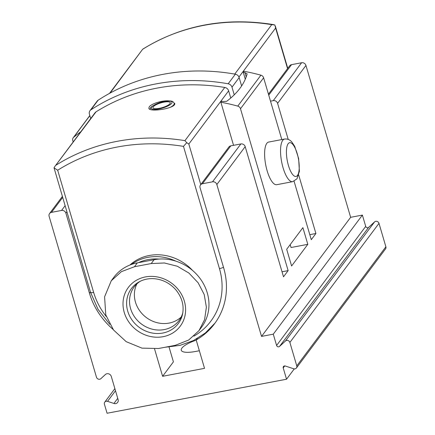 <?xml version="1.0" encoding="UTF-8"?>
<svg xmlns="http://www.w3.org/2000/svg" width="435" height="435" viewBox="0 0 435 435"><rect width="100%" height="100%" fill="white"/><g stroke="black" fill="none" stroke-linecap="round" stroke-linejoin="round"><path stroke-width="0.65" d="M96.037 111.844L54.843 166.475L95.031 112.768A4.519 4.089 36.8 0 1 96.037 111.844A198.877 179.796 36.8 0 1 224.754 87.446A4.519 4.089 36.8 0 1 228.636 90.839L230.751 98.022M169.476 100.931C162.614 100.055 151.211 103.791 149.243 106.852L148.852 108.266C149.314 112.638 176.953 108.195 174.674 103.269M111.273 280.754L113.91 277.225A44.294 40.047 36.8 0 1 137.346 262.876L134.464 266.731L151.233 263.55L164.359 262.979L177.306 266.236L188.91 273.055L198.159 282.821L204.222 294.56L206.386 307.224L204.581 319.66L198.974 330.649L188.659 340.045L175.3 345.319L158.53 348.5L141.979 348.136L126.204 341.676L113.524 329.975L105.77 314.913L104.585 296.811L111.273 280.754L121.37 271.657L134.464 266.731M198.974 330.654L201.617 327.12A44.294 40.047 36.8 0 0 200.736 279.406A44.294 40.047 36.8 0 0 154.115 259.7L137.346 262.876M109.549 93.367L142.696 49.193L110.077 93.079M238.962 77.038L275.621 28.047L274.838 24.936L271.739 24.654L234.748 74.091M90.703 118.554L89.42 114.193A4.519 4.089 36.8 0 1 89.991 110.691L97.168 101.099A4.519 4.089 36.8 0 1 98.114 100.213A203.395 183.885 36.8 0 1 235.346 74.2A4.519 4.089 36.8 0 1 239.158 77.577L241.621 85.951M89.991 110.691A4.519 4.089 36.8 0 1 90.942 109.799A203.395 183.885 36.8 0 1 228.168 83.786A4.519 4.089 36.8 0 1 231.985 87.169L234.237 94.819M129.891 265.051A45.197 40.863 36.8 0 1 192.607 270.494M54.843 166.475L54.032 167.845L57.681 170.226A194.353 175.713 36.8 0 1 183.478 146.377L186.729 142.685L184.946 140.646A198.877 179.796 36.8 0 0 56.229 165.044M228.636 90.839L188.828 144.039L186.729 142.685M54.032 167.845L90.48 292.19L98.038 309.345L109.799 324.352M131.452 264.464A45.197 40.863 36.8 0 1 175.892 261.158M138.488 262.664A43.391 39.226 36.8 0 1 159.025 259.064M181.183 317.044A28.025 25.333 36.8 0 1 155.148 322.117A28.025 25.333 36.8 0 1 135.47 302.151A28.025 25.333 36.8 0 1 136.889 283.903M182.787 312.901A28.025 25.333 36.8 0 1 179.046 320.508A28.025 25.333 36.8 0 1 152.424 329.224A28.025 25.333 36.8 0 1 130.609 308.649A28.025 25.333 36.8 0 1 134.17 286.931A28.025 25.333 36.8 0 1 140.413 281.189M169.993 103.65A9.037 2.463 163.6 0 1 159.292 108.337A9.037 2.463 163.6 0 1 153.223 106.831A9.037 2.463 163.6 0 1 163.919 102.149A9.037 2.463 163.6 0 1 169.993 103.65M169.046 347.038L173.407 361.86L162.603 376.297L204.532 368.347L196.185 339.969A72.319 65.38 36.8 0 0 214.455 323.863A72.319 65.38 36.8 0 0 223.644 267.819L200.067 187.719A3.616 3.268 36.8 0 1 200.53 184.913A3.616 3.268 36.8 0 1 202.444 183.744L212.503 181.835A3.616 3.268 36.8 0 1 216.842 184.538L261.538 336.396L273.278 334.172L276.6 345.466A1.805 1.637 36.8 0 0 279.542 346.434L285.469 340.991A2.713 2.452 36.8 0 1 289.879 342.443L296.773 365.873A2.713 2.452 36.8 0 1 293.641 368.755L285.306 366.014A1.805 1.637 36.8 0 0 283.212 367.934L286.54 379.228L107.075 413.25L104.422 404.235A2.713 2.452 36.8 0 1 107.554 401.353L113.926 403.452A3.616 3.268 36.8 0 0 117.651 402.408A3.616 3.268 36.8 0 0 118.108 399.607L111.289 376.433A3.616 3.268 36.8 0 0 105.406 374.497L100.876 378.662A2.713 2.452 36.8 0 1 96.467 377.205L49.117 216.331A3.616 3.268 36.8 0 1 49.579 213.531A3.616 3.268 36.8 0 1 51.488 212.356L61.552 210.453A3.616 3.268 36.8 0 1 65.892 213.155L89.463 293.255A72.319 65.38 36.8 0 0 113.165 329.496M199.355 350.746L195.576 351.464A20.342 5.541 -16.4 0 1 181.275 350.246A20.342 5.541 -16.4 0 1 196.234 340.137M197.24 338.555L196.185 339.969M233.551 145.328L220.86 102.22A195.261 176.528 36.8 0 1 237.776 106.113A3.616 3.268 36.8 0 1 240.49 108.739L288.133 270.624L282.027 271.783M247.118 73.754L247.123 73.966C244.416 83.939 237.597 93.052 226.673 101.306L223.285 101.534A195.261 176.528 36.8 0 0 221.611 101.214L220.86 102.22M281.809 139.57L263.632 77.805A3.616 3.268 36.8 0 0 260.918 75.179A195.261 176.528 36.8 0 0 244.008 71.291L243.252 72.297L245.291 79.208M290.188 244.633L291.037 247.515L307.806 244.334L302.896 227.646L286.692 249.298L291.608 265.986L307.806 244.334M73.183 141.968L72.765 140.532A3.616 3.268 36.8 0 1 73.221 137.732A3.616 3.268 36.8 0 1 73.722 137.21A195.261 176.528 36.8 0 1 80.861 131.702M247.123 73.966L244.927 72.612A195.261 176.528 -143.2 0 0 243.252 72.297M294.277 368.891L286.54 379.228M154.572 349.006L162.603 376.297M268.444 94.156L289.639 65.832A3.616 3.268 36.8 0 1 291.548 64.657L301.613 62.749A3.616 3.268 36.8 0 1 305.952 65.451L350.643 217.315L362.388 215.086L365.71 226.379L276.6 345.466M296.431 367.977L385.54 248.891A2.713 2.452 36.8 0 0 385.883 246.786L378.988 223.356A2.713 2.452 36.8 0 0 374.573 221.904L368.652 227.347A1.805 1.637 36.8 0 1 365.71 226.379M292.668 181.672L276.731 184.696A21.696 7.145 -100.7 0 1 267.139 170.803A21.696 7.145 -100.7 0 1 268.651 142.06L284.588 139.042C287.459 138.711 289.879 139.706 291.841 142.017L294.691 146.318L298.638 158.536L299.394 171.33L296.985 178.818L292.668 181.672A21.696 7.145 -100.7 0 1 283.071 167.779A21.696 7.145 -100.7 0 1 284.588 139.042M200.53 184.913L228.881 147.025A3.616 3.268 36.8 0 1 230.795 145.856L240.859 143.947A3.616 3.268 36.8 0 1 245.193 146.649L283.506 276.812L288.133 270.624M350.643 217.315L261.538 336.396M294.071 181.232L311.281 239.696L315.908 233.508L298.709 175.077M288.204 139.385L277.595 103.345A3.616 3.268 -143.2 0 0 273.262 100.643L270.505 101.165M362.388 215.086L273.278 334.172M315.908 233.508L309.796 234.666M224.754 87.446L184.946 140.646M143.023 49.052A198.877 179.796 36.8 0 1 271.739 24.654M275.621 28.047L287.557 68.61M239.158 77.577L231.985 87.169M98.114 100.213L90.942 109.799M235.346 74.2L228.168 83.786M183.478 146.377L219.452 268.612A4.519 1.229 -16.4 0 0 223.476 267.253M57.681 170.226L93.661 292.461A67.8 61.297 -143.2 0 0 106.265 316.479M193.885 336.157A67.8 61.297 -143.2 0 0 219.452 268.612M93.661 292.461A4.519 1.229 163.6 0 1 90.48 292.19M188.828 144.039L200.763 184.598M154.115 259.7L151.233 263.55M127.738 311.194A29.243 26.437 36.8 0 1 139.189 281.82C143.773 279.324 148.862 278.286 154.452 278.715C162.875 279.569 169.993 283.256 175.805 289.775C182.004 297.377 184.25 305.539 182.526 314.255A29.243 26.437 36.8 0 1 155.969 333.482A29.243 26.437 36.8 0 1 127.738 311.194M124.263 312.493A32.38 29.276 36.8 0 1 161.706 278.068A32.38 29.276 36.8 0 1 176.942 329.839A32.38 29.276 36.8 0 1 124.263 312.493M151.543 107.151A10.848 2.953 163.6 0 1 169.046 101.072A10.848 2.953 163.6 0 1 164.234 107.505A10.848 2.953 163.6 0 1 151.543 107.151M149.89 109.283L150.586 107.733L151.848 106.477C155.899 103.905 159.765 102.296 163.446 101.649C169.922 100.371 171.787 101.186 172.059 101.311C172.499 101.165 173.228 101.839 174.239 103.34A12.653 3.447 163.6 0 1 170.438 107.266M90.42 291.983L89.463 293.255M89.849 115.656L73.722 137.21M260.918 75.179L237.776 106.113M66.843 211.878L65.892 213.155M245.193 146.649L216.842 184.538M305.952 65.451L277.595 103.345M263.632 77.805L240.49 108.739M62.613 197.495L51.488 212.356M65.049 205.782L61.552 210.453M230.795 145.856L202.444 183.744M291.548 64.657L268.738 95.145M240.859 143.947L212.503 181.835M301.613 62.749L273.262 100.643M378.988 223.356L289.879 342.443M374.573 221.904L285.469 340.991M385.883 246.786L296.773 365.873M284.724 365.917L283.212 367.934M115.498 390.739L107.554 401.353M117.744 398.357L113.926 403.452M368.652 227.347L279.542 346.434M288.421 165.441A17.177 5.655 -100.7 0 1 290.977 142.892A17.177 5.655 -100.7 0 1 299.057 170.351A17.177 5.655 -100.7 0 1 288.421 165.441M244.927 72.612L246.194 76.924M275.344 26.138L287.763 68.333M142.718 49.182C181.841 25.099 225.526 16.921 273.773 24.648M165.648 347.195L180.036 345.357L193.455 340.567L205.293 333.036L215.026 323.091M174.239 103.34L174.555 104.4M62.319 196.5L49.579 213.531M114.878 388.618L104.764 402.136M89.817 115.552L73.221 137.732"/></g></svg>
